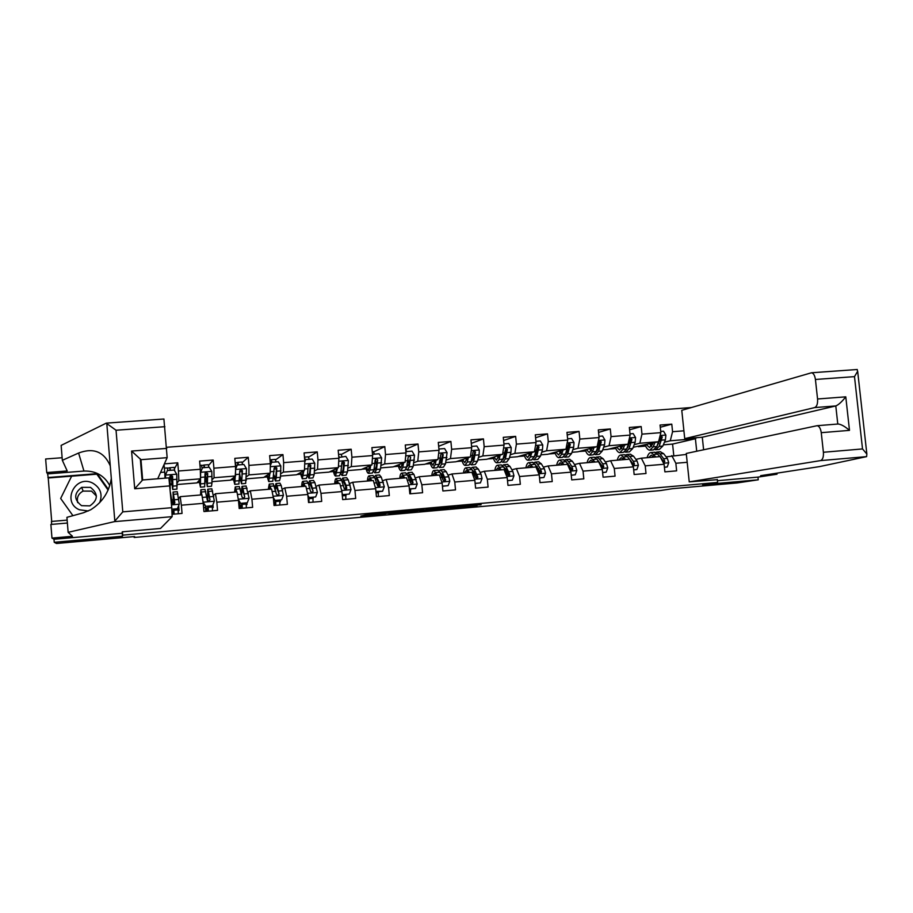 <?xml version="1.0" encoding="UTF-8"?>
<svg xmlns="http://www.w3.org/2000/svg" width="913" height="913" viewBox="0 0 913 913"><rect width="100%" height="100%" fill="white"/><g stroke="black" fill="none" stroke-linecap="round" stroke-linejoin="round"><path stroke-width="1.37" d="M392.59 512.284L367.174 514.555L360.829 516.073L385.412 513.905L376.418 514.578L388.949 513.106L379.74 513.711L392.59 512.284M481.083 504.763L461.168 506.156L450.166 508.13L477.02 505.745L454.332 507.605L481.048 504.398M67.391 523.035L50.877 524.45L51.973 538.088L53.993 539.275L54.232 542.299L56.469 543.497L134.645 536.547L134.165 537.472L660.122 490.601L672.527 488.683L736.951 482.954L758.258 479.804L757.973 477.111L717.424 480.695M54.232 542.299L122.49 536.239L122.707 535.155L717.607 482.441L702.611 484.746L758.258 479.804M423.849 509.522L395.797 512.022L388.767 513.585L416.157 511.154L423.849 509.522M429.863 508.94L455.176 506.749L446.742 508.438L419.501 510.892L429.863 508.94M717.287 479.393L717.607 482.441M691.426 407.529L166.645 447.279M122.707 535.155L122.433 531.8M660.282 427.261L671.785 424.146L660.053 425.059L660.841 432.648L641.965 434.143L641.188 426.542L629.342 427.467L630.118 435.09L611.059 436.608L610.283 428.962L598.312 429.897L599.088 437.555L579.823 439.085L579.059 431.404L566.962 432.351L567.726 440.043L548.279 441.595L547.503 433.869L535.292 434.828L536.057 442.565L516.393 444.129L515.64 436.368L503.291 437.327L504.044 445.11L484.187 446.697L483.434 438.891L470.96 439.861L471.701 447.69L451.638 449.276L450.885 441.436L438.286 442.417L439.027 450.28L418.747 451.901L418.006 444.003L405.269 445.008L406 452.905L385.514 454.537L384.772 446.605L371.899 447.61L372.63 455.564L351.916 457.208L351.185 449.23L338.175 450.257L338.906 458.246L317.964 459.912L317.245 451.889L304.086 452.916L304.816 460.962L283.646 462.64L282.939 454.583L269.643 455.621L270.351 463.701L248.964 465.402L248.256 457.287L234.812 458.349L235.52 466.463L213.904 468.186L213.197 460.038L199.616 461.099L200.312 469.271L178.457 471.005L177.761 462.811L164.386 463.861M671.785 424.146L672.573 431.712L683.905 430.81M687.192 462.298L675.848 463.268L676.636 470.857L664.892 471.861L664.105 464.261L645.229 465.858L646.005 473.493L634.147 474.509L633.371 466.863L614.289 468.483L615.065 476.152L603.082 477.179L602.306 469.499L583.042 471.131L583.818 478.846L571.709 479.884L570.933 472.158L551.463 473.813L552.239 481.562L540.005 482.612L539.241 474.851L519.565 476.518L520.33 484.301L507.97 485.374L507.206 477.567L487.337 479.245L488.09 487.086L475.593 488.158L474.84 480.306L454.754 482.018L455.507 489.882L442.885 490.977L442.143 483.08L421.84 484.803L422.593 492.723L409.834 493.819L409.092 485.887L388.584 487.622L389.315 495.588L376.43 496.695L375.688 488.717L354.963 490.475L355.693 498.475L342.672 499.594L341.941 491.582L320.988 493.362L321.707 501.397L308.548 502.538L307.818 494.469L286.648 496.273L287.367 504.364L274.048 505.505L273.329 497.402L251.931 499.217L252.639 507.343L239.183 508.507L238.476 500.358L216.838 502.196L217.545 510.367L203.941 511.542L203.234 503.348L181.356 505.197L182.052 513.426L172.18 514.27M160.562 472.432L164.717 472.101L164.078 464.534M634.227 444.642L639.819 443.239L658.593 441.721L633.188 447.302M628.532 446.069L627.745 446.263M621.627 447.792L620.874 447.986M627.824 447.735L627.163 447.792M620.943 446.001L621.821 448.203L621.091 448.283M635.893 459.387L641.348 458.178L660.133 456.603L664.105 464.261M658.593 441.721L660.841 432.648M639.819 443.239L641.965 434.143M645.229 465.858L641.348 458.178M603.698 447.13L609.062 445.727L628.03 444.197L607.636 449.39L602.74 449.789M598.072 448.603L597.17 448.831M591.533 450.303L590.745 450.52M605.365 461.944L610.58 460.745L629.559 459.159L633.371 466.863M628.03 444.197L630.118 435.09M609.062 445.727L611.059 436.608M614.289 468.483L610.58 460.745M572.873 449.641L577.986 448.249L597.148 446.697L577.895 451.809L571.983 452.289M567.304 451.17L566.277 451.444M568.902 465.881L569.541 465.733M574.528 464.534L579.504 463.336L598.666 461.738L602.306 469.499M597.148 446.697L599.088 437.555M577.986 448.249L579.823 439.085M583.042 471.131L579.504 463.336M541.729 452.186L546.602 450.782L565.957 449.219L547.857 454.263L540.918 454.834M536.216 453.772L535.144 454.081M537.7 468.574L538.453 468.38M543.372 467.148L548.108 465.961L567.464 464.34L570.933 472.158M565.957 449.219L567.726 440.043M546.602 450.782L548.279 441.595M551.463 473.813L548.108 465.961M510.264 454.765L514.886 453.362L534.447 451.775L517.523 456.74L509.534 457.39M504.821 456.409L504.147 456.614M506.179 471.313L507.057 471.074M511.908 469.796L516.381 468.609L535.942 466.977L539.241 474.851M534.447 451.775L536.057 442.565M514.886 453.362L516.393 444.129M519.565 476.518L516.381 468.609M478.48 457.367L482.851 455.952L502.607 454.354L486.891 459.239L477.819 459.981M474.326 474.087L475.331 473.813M480.112 472.466L484.324 471.279L504.09 469.636L507.206 477.567M502.607 454.354L504.044 445.11M482.851 455.952L484.187 446.697M487.337 479.245L484.324 471.279M446.377 459.992L450.474 458.577L470.435 456.957L455.952 461.761L445.795 462.583M442.531 476.803L443.284 476.586M447.986 475.171L451.946 473.984L471.918 472.318L474.84 480.306M470.435 456.957L471.701 447.69M450.474 458.577L451.638 449.276M454.754 482.018L451.946 473.984M413.931 462.663L417.766 461.225L437.932 459.593L424.705 464.306L413.429 465.231M415.541 477.91L419.215 476.723L439.393 475.034L442.143 483.08M437.932 459.593L439.027 450.28M417.766 461.225L418.747 451.901M421.84 484.803L419.215 476.723M381.155 465.368L384.704 463.907L405.087 462.252L393.149 466.885L380.732 467.901M382.741 480.683L386.153 479.485L406.536 477.773L409.092 485.887M405.087 462.252L406 452.905M384.704 463.907L385.514 454.537M388.584 487.622L386.153 479.485M348.024 468.107L351.3 466.611L371.899 464.934L361.274 469.487L347.682 470.594M349.611 483.491L352.726 482.269L373.337 480.546L375.688 488.717M371.899 464.934L372.63 455.564M351.3 466.611L351.916 457.208M354.963 490.475L352.726 482.269M314.551 470.891L317.541 469.339L338.358 467.65L329.068 472.112L314.3 473.311M316.126 486.332L318.957 485.088L339.784 483.354L341.941 491.582M338.358 467.65L338.906 458.246M317.541 469.339L317.964 459.912M320.988 493.362L318.957 485.088M280.736 473.744L283.418 472.101L304.451 470.4L296.531 474.76L280.553 476.072M282.288 489.231L284.822 487.941L305.866 486.184L307.818 494.469M304.451 470.4L304.816 460.962M283.418 472.101L283.646 462.64M286.648 496.273L284.822 487.941M246.556 476.666L248.929 474.897L270.191 473.174L263.674 477.442L246.453 478.846M248.096 492.198L250.322 490.817L271.595 489.048L273.329 497.402M270.191 473.174L270.351 463.701M248.929 474.897L248.964 465.402M251.931 499.217L250.322 490.817M212.021 479.724L214.064 477.727L235.565 475.981L230.464 480.158L211.987 481.665M213.539 495.268L215.445 493.728L236.946 491.936L238.476 500.358M235.565 475.981L235.52 466.463M214.064 477.727L213.904 468.186M216.838 502.196L215.445 493.728M177.133 483.068L178.822 480.58L200.552 478.823L196.923 482.897L177.156 484.506M178.628 498.544L180.192 496.672L201.933 494.857L203.234 503.348M200.552 478.823L200.312 469.271M178.822 480.58L178.457 471.005M181.356 505.197L180.192 496.672M165.002 478.172L164.717 472.101M134.085 536.593L134.165 537.472M673.771 455.473L672.584 444.083L695.409 438.731L670.268 440.774L664.436 442.177M658.695 443.558L658.022 443.729M651.391 445.327L650.707 445.498M672.584 444.083L663.34 444.836M651.608 445.795L650.98 445.852M696.722 451.239L695.409 438.731L696.505 437.692M666.125 456.854L686.371 454.412M638.313 446.685L645.617 446.092M608.8 449.093L615.784 448.523M578.99 451.524L585.655 450.976M548.884 453.978L555.23 453.453M518.493 456.454L524.496 455.964M487.793 458.954L493.454 458.497M456.785 461.487L462.092 461.054M425.458 464.044L430.422 463.633M393.834 466.623L398.422 466.246M361.879 469.225L366.102 468.883M329.593 471.861L333.439 471.542M296.987 474.52L300.445 474.235M264.04 477.202L267.098 476.951M230.761 479.918L233.42 479.702M197.128 482.657L199.365 482.475M205.094 482.007L206.167 481.927M170.183 484.86L171.827 484.723M670.268 440.774L672.573 431.712M675.848 463.268L671.808 455.633M170.16 483.901L171.712 483.776M174.463 468.677L177.761 462.811M178.183 511.212L179.051 510.333L178.651 505.665M171.758 499.925L173.059 499.81M171.998 510.938L173.801 510.778M178.126 510.413L179.051 510.333M212.375 507.48L213.208 507.411L212.969 504.638M205.608 508.062L208.027 507.856M212.409 507.959L213.208 507.411M208.518 465.493L213.197 460.038M198.041 481.642L199.239 481.539M205.105 481.06L206.03 480.991M246.282 504.581L247.001 504.512L246.864 502.937M239.571 505.151L241.899 504.957M246.293 504.9L247.001 504.512M242.242 462.594L248.256 457.287M232.039 478.869L233.26 478.766M279.823 501.705L280.451 501.659L280.314 500.073M273.763 502.23L275.418 502.082M279.834 501.933L280.451 501.659M275.612 459.821L282.939 454.583M265.683 476.13L266.927 476.027M313.022 498.863L313.421 497.254M308.64 457.116L317.245 451.889M298.973 473.425L300.251 473.322M345.879 496.056L346.187 494.458M345.742 489.665L345.571 487.793M343.573 465.801L343.185 461.624M341.325 454.48L351.185 449.23M331.933 470.743L333.234 470.629M378.393 493.271L378.61 491.696M375.916 462.492L375.585 458.977M373.679 451.878L384.772 446.605M364.549 468.084L365.873 467.981M410.588 490.521L410.713 488.957M405.703 449.31L418.006 444.003M396.824 465.459L398.182 465.345M442.634 487.782L442.485 486.241L448.123 485.648L449.801 481.208L448.774 476.757L446.252 471.667L444.06 469.647M438.651 446.297L450.885 441.436M428.79 462.857L430.16 462.743M471.291 443.364L483.434 438.891M460.414 460.278L461.818 460.163M503.599 440.523L515.64 436.368M491.742 457.733L493.157 457.618M535.577 437.761L547.503 433.869M522.738 455.21L524.176 455.085M529.061 454.697L529.905 454.617M560.205 452.905L560.787 452.745M567.235 435.056L579.059 431.404M553.438 452.711L554.899 452.586M559.817 452.186L560.959 452.095M590.631 450.337L591.51 450.109M598.563 432.408L610.283 428.962M583.829 450.235L585.313 450.109M590.266 449.71L591.316 449.618M620.76 447.815L621.548 447.61M629.582 429.806L641.188 426.542M613.924 447.781L615.419 447.667M620.418 447.256L621.376 447.176M650.592 445.316L651.3 445.145M643.722 445.361L645.24 445.236M650.273 444.825L651.129 444.757M122.49 536.239L122.171 532.382M399.917 511.668L392.008 513.266L408.043 511.12L399.905 511.6M439.575 508.301L426.987 509.637L439.575 508.301M167.467 468.232L170.001 467.718L170.457 470.309M172.774 489.448L176.951 489.106L176.768 474.281L174.132 470.024L167.341 470.56L165.447 475.194L165.664 478.115M165.447 475.194L165.515 478.127M174.771 471.051L174.166 467.388L170.001 467.718M165.344 475.388L167.341 470.56M170.834 475.308L172.717 489.459L172.911 486.127L172.603 476.312L170.754 475.159L169.886 476.529L170.195 489.231M167.809 470.526L167.33 467.924M170.959 475.274L171.165 477.294L172.5 477.191M170.754 475.159L172.477 476.529L172.489 486.595L171.165 477.294M172.169 513.871L173.835 513.54L173.687 509.18M171.872 509.214L177.407 508.735L179.29 504.09L177.248 491.708M177.921 507.491L178.309 513.745M171.884 509.328L177.407 508.735M170.457 492.381L172.123 503.029L173.927 504.17L174.84 502.801L173.071 492.05L173.333 504.227M173.459 504.238L173.299 494.903L174.84 502.801M173.812 509.169L174.121 514.11M172.078 512.17L173.858 512.022M99.631 502.766C102.849 494.253 100.476 487.668 92.521 483C75.22 474.224 61.365 502.333 79.408 509.774L88.344 510.972M90.501 487.371L81.691 487.348C73.782 493.431 73.736 499.537 81.542 505.665L89.851 505.882C98.205 499.936 98.421 493.762 90.501 487.371M77.673 502.607C76.578 497.494 78.392 493.648 83.106 491.091L91.54 491.114L96.413 496.033M60.657 498.452L72.926 515.674L60.657 498.452L71.625 476.187L96.824 474.189L108.111 490.098M114.342 521.654L122.787 511.862L171.747 507.696L172.146 516.655L114.342 521.654L68.133 532.325L72.481 536.285L51.973 538.088M68.133 532.325L66.923 517.329L83.448 512.775L90.718 509.751C102.37 502.401 109.24 491.947 111.318 478.389L110.279 465.87C104.059 451.718 93.503 447.438 78.598 453.042L62.335 460.312L67.208 470.96L46.734 472.557L47.624 473.893L83.95 471.051C95.705 470.72 104.322 475.582 109.788 485.625M163.906 419.01L167.159 457.664L140.967 459.684L131.575 451.068L166.737 448.397M157.732 478.754L167.159 457.664M108.305 489.642L97.28 474.109L48.229 477.99L51.699 521.437M48.229 477.99L47.624 473.893M62.13 457.733L45.65 458.988L46.734 472.557M51.664 524.382L51.425 521.46L67.151 520.113M164.899 426.691L116.042 430.228L106.239 423.164L61.137 445.407L62.335 460.312M169.909 485.887L134.713 488.763L142.633 479.976L168.905 477.853L171.747 507.696M53.993 539.275L122.022 533.272L122.274 531.811L160.528 528.444L172.146 516.655M140.545 461.556L140.967 459.684L142.656 479.976L168.905 477.853M108.407 489.425L97.2 473.642L47.91 477.533M857.045 369.525L857.661 371.271L854.488 376.635L815.423 379.466C814.818 375.403 813.506 373.166 811.486 372.778L681.771 410.325L684.727 438.651L814.693 407.575C816.884 406.57 817.843 403.706 817.557 398.981L815.423 379.466M689.235 481.87L820.502 460.609C822.716 459.775 823.686 456.991 823.4 452.266L821.255 432.671C820.604 428.425 819.223 426.097 817.101 425.698L686.268 453.453L689.235 481.87L717.321 479.667M823.4 452.266L862.523 448.934L866.859 454.035L866.62 456.626L819.44 466.623L760.643 475.662L777.02 474.212L776.906 473.162M777.02 474.212L757.973 477.111M817.557 398.981L845.78 396.835C841.809 401.834 838.476 404.87 835.794 405.943L702.302 437.224L703.615 449.767M702.302 437.224L684.727 438.651M837.837 424.031L838.26 423.997C841.295 424.408 845.039 426.531 849.489 430.365L821.255 432.671M201.647 465.55L204.101 465.025L204.683 467.604M207.388 486.606L211.485 486.264L211.976 482.931L211.827 471.485L209.214 467.239L202.492 467.776L200.632 472.375L200.461 487.165L199.091 480.455M200.632 472.375L200.232 484.324L199.296 480.227M208.837 467.273L208.232 464.694L204.101 465.025M200.461 472.58L202.492 467.776M205.105 473.117L207.308 486.606L207.708 473.493L205.904 472.341L205.014 473.71L204.66 486.823L200.54 487.165M202.15 468.403L201.453 465.231M205.277 472.808L205.459 474.532L207.513 474.372M205.904 472.341L207.502 473.721L207.08 483.764L205.459 474.532M235.474 462.88L237.859 462.355L238.567 464.911M236.901 465.562L236.056 465.63M235.543 471.028L234.755 484.346L233.135 477.967M235.155 476.312L234.527 481.528L233.431 477.727M235.531 468.962L237.266 465.014L243.919 464.489L246.51 468.711L245.665 483.445L241.637 483.787M242.664 464.591L241.888 462.046M237.266 465.014L235.531 469.339M239.742 476.666L241.523 483.787L242.424 470.709L240.667 469.556L239.765 470.925L238.909 484.004L234.858 484.335M236.262 467.159L235.28 462.56M240.667 469.556L242.15 470.937L241.877 478.184L241.306 480.968L239.811 474.977M205.733 510.972L207.959 510.607L207.924 506.259M203.051 502.173L205.802 506.316L212.524 505.745L214.384 501.123L211.839 488.843M212.273 505.882L212.512 510.801M202.88 501.054L202.663 499.628M203.177 502.07L200.871 489.745L200.495 494.983M201.75 494.88L201.1 492.598L200.769 494.96M205.802 506.316L212.524 505.745M205.619 506.453L203.085 502.344M205.003 489.414L207.274 500.062L209.043 501.203L209.967 499.833L208.449 491.411L207.73 489.185L207.559 500.746M207.776 500.963L207.959 492.027L209.967 499.833M208.118 506.236L208.369 511.154M205.745 511.383L205.482 506.224M205.676 509.294L208.061 509.089M239.663 508.062L241.74 507.708L241.808 503.36M238.35 499.685L240.61 503.348L247.263 502.778L249.089 498.19L246.065 486.013M246.179 502.995L246.362 507.89M236.775 491.947L235.246 486.903L234.573 492.13M236.284 491.993L235.463 489.733L234.949 492.107M240.61 503.348L247.263 502.778M240.37 503.485L238.487 500.438M239.297 486.572L242.059 497.129L243.794 498.27L244.718 496.9L242.926 488.558L242.025 486.344L241.306 493.009M241.648 494.447L242.253 489.174L244.718 496.9M242.071 503.337L242.265 508.244M239.663 508.461L239.366 501.865M239.628 506.384L241.922 506.19M269.358 473.721L268.468 478.743L267.189 475.137M269.906 473.368L268.696 481.562L266.824 475.388M270.328 465.128L271.675 462.286L278.248 461.761L280.827 465.961L280.462 477.328L279.492 480.672L275.532 480.991M276.148 461.932L275.247 459.41M271.675 462.286L270.316 465.698M273.809 476.643L275.395 481.003L276.331 477.67L276.787 467.958L275.064 466.794L274.151 468.164L272.804 481.219L268.821 481.55M271.355 462.549L270.282 462.902M270.043 460.152L271.264 459.718L272.097 462.252M275.064 466.794L276.434 468.186L275.943 475.411L275.167 478.195L273.923 474.931M303.196 471.097L302.055 475.993L300.605 472.523M303.858 470.731L302.271 478.789L300.149 472.774M304.805 461.202L305.718 459.581L312.223 459.068L314.78 463.245L314.163 474.577L312.965 477.91L309.073 478.229M309.29 459.296L308.252 456.808M310.306 466.395L310.078 464.66M305.718 459.581L304.771 461.989M307.464 475.422L308.902 478.252L310.078 474.908L310.774 465.219L309.096 464.066L308.172 465.436L307.487 475.114L306.334 478.458L302.431 478.777M304.976 460.768L304.737 460.095M304.474 457.208L305.33 459.867M309.096 464.066L310.352 465.459L309.655 472.672L308.685 475.456L307.647 473.63M336.669 468.46L335.288 473.276L333.667 469.898M337.456 468.084L335.505 476.061C334.717 475.833 333.918 473.87 333.131 470.161M338.837 457.493L345.844 456.397L348.378 460.551L347.511 471.85L346.084 475.194L342.261 475.502M342.09 456.694L340.926 454.229M343.539 466.052L342.866 461.533M339.408 456.911L338.894 458.212M340.72 473.562L342.067 475.513L343.471 472.181L344.418 462.526L342.774 461.362L341.839 462.731L340.914 472.386L339.533 475.73L335.687 476.038M342.364 461.579L343.927 462.765L343.014 469.955L341.85 472.74L340.994 471.736M274.014 505.106L275.155 504.832L275.338 500.507M273.352 497.653L275.053 500.404L281.626 499.845L283.429 495.28L281.17 485.374L279.926 483.217M279.732 500.13L279.869 505.003M271.07 489.083L269.244 484.095L268.285 489.322M270.442 489.14L269.461 486.914L268.764 489.277M275.053 500.404L281.626 499.845M274.733 500.552L273.421 498.418M273.227 483.764L276.456 494.23L278.168 495.371L279.093 494.001L277.038 485.716L275.966 483.536L274.973 487.884M275.395 489.357L276.183 486.355L279.093 494.001M275.669 500.472L275.806 505.357M273.866 503.451L275.418 503.314M307.921 495.531L309.119 497.505L315.636 496.946L317.416 492.404L314.882 482.578L313.444 480.443M312.942 497.3L313.022 502.15M304.999 486.252L302.899 481.311C302.237 481.288 301.826 483.034 301.655 486.538M304.257 486.321L303.116 484.118L302.226 486.492M309.119 497.505L315.636 496.946M308.742 497.653L308.001 496.432M306.814 480.991L308.206 483.137L310.5 491.354L312.189 492.495L313.113 491.137L310.797 482.92L309.541 480.763L308.423 483.776M308.925 485.328L309.758 483.559L313.113 491.137M308.457 501.534L308.503 497.254M308.914 497.642L308.993 502.492M342.101 493.431L342.843 494.629L349.28 494.081L351.026 489.562L348.241 479.804L346.609 477.704M345.593 486.481L345.593 489.688M345.81 494.492L345.833 499.331M338.575 483.456L336.201 478.56C335.425 478.549 334.923 480.284 334.683 483.776M337.707 483.525L336.406 481.345L335.345 483.719M342.843 494.629L349.28 494.081M340.047 478.241L341.645 480.352L344.19 488.512L345.856 489.653L346.769 488.295L346.118 485.374L342.774 478.013L341.576 480.181M342.181 481.836L342.98 480.797L346.769 488.295M369.799 465.835L368.179 470.583L366.387 467.296M370.689 465.459L369.982 470.012L368.396 473.356C367.505 473.139 366.627 471.211 365.771 467.559M372.515 454.366L379.1 453.761L381.623 457.892L380.516 469.145L378.861 472.489L375.106 472.797M374.558 454.126L373.257 451.673M376.407 464.934L375.403 459.182M373.611 471.382L374.889 472.82L376.521 469.476L377.697 459.855L376.088 458.691L375.152 460.061L373.988 469.681L372.378 473.025L368.612 473.333M377.697 459.855L376.03 467.262L374.672 470.047L374.01 469.533M375.939 491.354L382.581 491.24L384.293 486.743L381.257 477.065L379.431 474.988M378.267 482.463L378.153 486.675M378.336 491.719L378.302 496.535M371.808 480.683L369.16 475.833C368.281 475.833 367.688 477.567 367.368 481.048M370.815 480.763L369.366 478.606L368.122 480.98M375.985 491.913L382.581 491.24M372.926 475.525L374.718 477.613L377.514 485.705L379.157 486.834L380.07 485.488L379.363 482.578L375.665 475.296L374.421 476.94M375.14 478.652L375.871 478.07L377.195 479.827L379.5 485.67L380.07 485.488M402.587 463.222L400.739 467.924L398.776 464.694M403.592 462.834L402.747 467.33L400.944 470.674C399.951 470.469 399.004 468.574 398.079 464.968M405.886 451.638L412.025 451.148L414.525 455.267L413.178 466.475L411.307 469.818L407.62 470.127M406.696 451.57L405.669 449.276M408.933 463.37L408.065 459.593M406.159 469.065L407.381 470.149L409.218 466.794L410.633 457.208L409.058 456.055L408.111 457.413L406.719 467L404.893 470.355L401.184 470.651M410.633 457.208L408.704 464.603L406.684 467.159M409.378 488.946L415.518 488.432L417.218 483.958L413.92 474.349L411.911 472.295M410.645 478.834L410.394 482.292M410.53 488.969L410.451 493.762M404.687 477.933L401.777 473.139C400.796 473.151 400.111 474.886 399.723 478.344M403.58 478.024L401.971 475.901L400.567 478.275M409.389 489.071L415.518 488.432M405.486 472.831L407.46 474.886L410.496 482.92L412.128 484.05L413.018 482.703L412.265 479.816L408.214 472.603L406.947 473.893M407.803 475.662L408.419 475.365L409.869 477.1L412.391 482.897L413.018 482.703M435.033 460.62L432.956 465.288L430.833 462.126M436.14 460.232L435.181 464.671L433.173 468.027C432.077 467.833 431.039 465.961 430.057 462.4M438.913 449.025L444.597 448.568L447.085 452.654L445.51 463.827L443.421 467.182L439.804 467.479M441.127 461.544L440.328 458.817M438.354 466.657L439.53 467.502L441.595 464.158L443.227 454.594L441.687 453.43L440.728 454.788L439.119 464.352L437.065 467.707L433.435 468.004M434.417 460.848L434.759 461.921M443.227 454.594L442.543 454.845L441.036 461.967L439.039 464.683M442.737 475.468L442.44 477.533M437.224 475.216L434.052 470.469C432.979 470.48 432.203 472.215 431.746 475.673M436.003 475.319L434.257 473.219L432.682 475.593M442.428 486.127L448.123 485.648M437.704 470.172L439.861 472.204L443.136 480.17L444.745 481.299L445.635 479.953L442.337 471.998L440.431 469.944L439.142 470.994M440.157 472.808L442.212 474.395L444.939 480.158L445.635 479.953M467.148 458.041L464.854 462.674L462.571 459.57M468.369 457.641L467.285 462.046L465.059 465.402C463.872 465.219 462.765 463.37 461.716 459.844M471.587 446.423L476.837 446.012L479.302 450.075L479.12 454.868L477.51 461.213L475.216 464.569L471.644 464.854M472.991 459.536L472.238 457.459M470.218 464.203L471.359 464.877L473.63 461.533L475.49 452.003L473.973 450.851L473.014 452.197L471.176 461.738L468.917 465.082L465.345 465.379M466.109 458.394L466.691 459.947M475.49 452.003L474.737 452.255L473.037 459.365L471.074 462.149M475.137 483.342L480.398 482.897L482.041 478.48L480.968 474.052L478.264 469.008L475.89 467.011M474.532 472.295L474.201 473.858M469.43 472.523L466.007 467.833C464.831 467.855 463.975 469.59 463.439 473.025M468.095 472.637L466.201 470.56L464.466 472.945M475.148 483.456L480.398 482.897M469.59 467.536L471.93 469.533L475.445 477.442L477.031 478.56L477.921 477.237L474.383 469.339L472.318 467.308L471.017 468.175M472.204 470.069L474.235 471.724L477.157 477.431L477.921 477.237M498.943 455.496L496.421 460.084L493.979 457.036M500.256 455.085L499.069 459.456L496.626 462.8C495.348 462.629 494.161 460.803 493.066 457.322M503.919 443.866L508.758 443.478L511.2 447.53L510.96 452.3L509.18 458.623L506.681 461.978L503.177 462.263M504.535 457.402L503.828 455.827M501.762 461.75L502.869 462.286L505.346 458.942L507.411 449.436L505.928 448.283L502.915 459.136L500.45 462.492L496.934 462.777M497.494 455.941L498.293 457.835M507.411 449.436L506.601 449.698L504.718 456.785L502.926 459.559M507.502 480.58L512.33 480.17L513.962 475.776L512.821 471.382L509.945 466.383L507.388 464.409M506.019 469.259L505.688 470.457M501.305 469.864L497.642 465.208C496.364 465.242 495.428 466.977 494.823 470.412M499.856 469.99L497.825 467.924L495.93 470.321M507.514 480.695L512.33 480.17M501.157 464.922L503.668 466.897L507.423 474.737L508.986 475.867L509.865 474.532L506.099 466.703L503.885 464.694L502.572 465.436M503.965 467.41L505.916 469.088L509.043 474.749L509.865 474.532M530.407 452.962L527.68 457.527L525.078 454.514M531.822 452.54L530.521 456.877L527.874 460.232C526.504 460.072 525.249 458.269 524.085 454.811M535.931 441.321L540.336 440.968L542.767 445.008L542.482 449.755L540.53 456.066L537.825 459.41L534.39 459.696M535.737 455.188L535.109 454.001M532.987 459.273L534.048 459.718L536.73 456.374L539.024 446.902L537.563 445.749L534.333 456.568L531.663 459.924L528.216 460.198M528.559 453.499L529.563 455.633M529.848 453.122L530.099 453.966M539.024 446.902L538.145 447.165L536.079 454.229L534.196 456.991M539.537 477.853L543.943 477.476L545.54 473.105L544.353 468.734L541.295 463.781L538.579 461.83M537.209 466.338L536.89 467.239M532.861 467.228L528.947 462.629C527.577 462.663 526.561 464.397 525.888 467.81M531.309 467.365L529.141 465.322L527.086 467.718M539.549 477.967L543.943 477.476M532.405 462.332L535.086 464.295L539.058 472.078L540.622 473.196L541.489 471.873L540.53 469.065L537.495 464.089L535.132 462.115L533.808 462.754M535.417 464.82L540.599 472.078L541.489 471.873M561.552 450.451L558.619 454.994L555.869 452.026M563.07 450.029L561.655 454.332L558.813 457.687C557.352 457.539 556.017 455.747 554.807 452.323M567.601 438.811L571.606 438.491L574.015 442.497L573.684 447.233L571.572 453.521L568.673 456.877L565.284 457.151M566.631 452.916L566.083 452.049M563.892 456.808L564.93 457.185L567.806 453.829L570.305 444.391L568.867 443.25L565.432 454.023L562.568 457.379L559.178 457.653M559.315 451.068L560.514 453.362M560.514 450.737L560.993 452.175M570.305 444.391L569.37 444.665L567.121 451.707L565.307 454.389M571.23 475.148L575.236 474.806L576.811 470.457L575.567 466.121L572.337 461.202L569.45 459.273M568.091 463.519L567.795 464.181M564.097 464.626L559.943 460.061C558.482 460.106 557.387 461.841 556.645 465.242M562.431 464.763L560.126 462.754L557.923 465.139M571.241 475.262L575.236 474.806M563.344 459.775L566.197 461.704L570.385 469.43L571.926 470.549L572.782 469.225L571.789 466.44L568.571 461.51L566.071 459.559L564.736 460.118M566.574 462.286L571.846 469.442L572.782 469.225M561.974 464.066L561.655 464.831M592.389 447.963L589.25 452.494L586.351 449.561M593.998 447.53L592.48 451.809L589.444 455.165C587.904 455.028 586.488 453.259 585.222 449.869M598.962 436.323L602.557 436.037L604.942 440.032L604.566 444.745L602.295 451.011L599.202 454.366L595.881 454.64M597.205 450.611L596.748 450.006M594.489 454.354L595.493 454.663L598.574 451.319L601.268 441.903L599.864 440.762L596.212 451.513L593.153 454.857L589.821 455.131M589.764 448.66L591.156 451.068M590.882 448.363L591.567 450.246M601.268 441.903L600.275 442.177L597.855 449.207L596.109 451.787M602.614 472.466L606.209 472.158L607.761 467.833L606.472 463.53L603.071 458.646L600.012 456.751M595.014 462.046L590.631 457.527C589.079 457.584 587.904 459.307 587.105 462.708M593.245 462.195L590.814 460.198L588.451 462.594M602.626 472.58L606.209 472.158M593.964 457.242L596.988 459.148L601.393 466.817L602.922 467.924L603.767 466.611L602.717 463.838L599.339 458.954L596.691 457.025L595.356 457.516M597.444 459.821L602.763 466.84L603.767 466.611M592.617 461.316L592.149 462.286M622.917 445.498L619.573 450.006L616.537 447.119M624.618 445.065L622.997 449.322L619.767 452.665C618.135 452.54 616.663 450.794 615.328 447.427M629.993 433.858L633.188 433.607L635.574 437.578L635.14 442.269L632.72 448.523L629.434 451.878L626.17 452.14M624.777 451.924L625.759 452.175L629.023 448.819L631.922 439.45L630.541 438.308L626.695 449.013L623.442 452.369L620.178 452.631M619.916 446.252L621.491 448.762M631.922 439.45L630.872 439.724L626.626 449.185M622.483 446.617L622.061 445.715M633.668 469.818L636.875 469.544L638.404 465.242L637.057 460.962L633.496 456.123L630.278 454.24M625.622 459.49L621.011 455.005C619.368 455.073 618.112 456.797 617.256 460.186M623.762 459.65L621.194 457.675L618.683 460.072M633.679 469.933L636.875 469.544M632.332 464.774L633.611 465.333L634.432 464.032L633.348 461.27L629.799 456.432L627.014 454.514L625.679 454.959M623.362 459.102L623.214 459.684M628.041 457.402L633.382 464.249L634.432 464.032M624.287 454.742L627.471 456.626L629.331 459.182M622.951 458.623L622.346 459.764M630.05 460.163L632.127 464.352M653.137 443.056L649.611 447.553L646.415 444.699M654.929 442.611L653.217 446.845L649.794 450.2C648.082 450.075 646.53 448.351 645.149 445.008M660.715 431.427L663.523 431.198L665.885 435.147L665.417 439.826L662.838 446.058L659.357 449.413L656.15 449.675M654.769 449.493L655.728 449.71L659.186 446.354L662.267 437.007L661.16 437.293L656.858 446.583L653.434 449.904L650.216 450.166M649.771 443.878L651.517 446.434M650.707 443.65L651.756 446.103M652.521 444.574L651.905 443.353M662.267 437.007L660.909 435.878L659.951 437.201L656.869 446.548L653.217 446.845M664.413 467.194L667.232 466.954L668.738 462.674L667.346 458.417L663.614 453.624L660.247 451.764M655.933 456.957L651.095 452.528C649.36 452.597 648.036 454.32 647.112 457.698M653.959 457.128L651.266 455.176L648.618 457.573M664.424 467.308L667.232 466.954M663.283 462.686L664.801 461.464L663.671 458.725L659.962 453.921L657.04 452.026L655.694 452.437M653.286 456.272L653.012 457.208M658.364 455.051L659.928 456.626M654.313 452.255L657.657 454.115L659.597 456.648M652.989 455.986L652.236 457.265M660.578 457.481L663.683 461.693L664.801 461.464M661.309 458.874L662.13 460.449M376.772 513.654L376.841 514.384M376.213 513.699L376.293 514.51M416.066 510.162L416.157 511.154M413.669 510.378L413.76 511.417M446.64 507.445L446.742 508.438M444.232 507.662L444.323 508.701M176.7 474.178L165.493 475.08M164.785 473.436L166.189 473.322M177.179 485.773L172.911 486.127M170.058 479.839L169.293 479.896M177.065 479.268L172.774 479.622M170.023 470.343L169.829 467.992M171.507 504.866L179.245 504.204M173.607 494.31L177.875 493.956M178.092 509.876L173.892 510.241M174.474 499.765L178.765 499.411M171.108 500.05L171.77 499.993M172.146 513.334L173.881 513.174M114.844 521.277L111.318 478.389M110.279 465.87L106.764 423.164M116.042 430.228L122.787 511.862M134.713 488.763L131.575 451.068M83.95 471.051L78.598 453.042M862.523 448.934L854.488 376.635M845.78 396.835L849.489 430.365M866.62 456.626L820.502 460.609M837.78 424.043L835.794 405.943L814.693 407.575M211.759 471.37L200.677 472.261M205.083 483.491L200.86 483.833M200.346 470.606L201.294 470.526M211.976 482.931L207.753 483.274M205.14 477.008L200.883 477.351M212.067 476.449L207.822 476.791M204.033 467.65L203.839 465.299M246.453 468.597L235.531 469.476M239.583 480.672L235.406 481.014M239.811 471.77L242.15 471.587M246.396 480.112L242.219 480.455M239.834 474.201L235.634 474.543M246.693 473.653L242.493 473.984M237.7 464.979L237.494 462.651M203.245 502.173L214.338 501.237M208.449 491.411L212.672 491.068M212.341 506.955L208.198 507.308M205.573 507.537L203.61 507.696M201.556 491.993L205.79 491.639M209.545 496.82L213.79 496.467M202.606 497.402L206.863 497.049M205.722 510.447L208.05 510.241M238.27 499.217L249.044 498.304M242.926 488.558L247.103 488.204M246.248 504.056L242.139 504.41M239.537 504.627L238.852 504.684M236.113 489.117L240.29 488.775M244.228 493.91L248.427 493.568M237.414 494.492L241.58 494.138M239.663 507.525L241.854 507.343M280.759 465.858L270.305 466.691M273.717 477.876L269.575 478.218M274.185 469.008L276.422 468.837M280.462 477.328L276.331 477.67M274.174 471.428L270.214 471.747M280.953 470.88L276.799 471.211M271.047 462.765L270.807 460.015M314.723 463.142L304.702 463.941M307.487 475.114L303.401 475.456M308.206 466.281L310.26 466.109M314.163 474.577L310.078 474.908M308.138 468.689L304.508 468.974M314.848 468.141L310.74 468.472M348.321 460.449L338.734 461.213M340.914 472.386L336.863 472.717M341.861 463.576L343.128 463.473M347.511 471.85L343.471 472.181M341.759 465.972L338.438 466.235M348.389 465.436L344.327 465.767M273.101 496.261L283.384 495.394M277.038 485.716L281.17 485.374M279.789 501.191L275.726 501.534M270.294 486.275L274.425 485.933M278.556 491.034L282.71 490.692M272.12 491.571L275.931 491.251M273.968 504.581L275.315 504.467M307.555 493.351L317.37 492.518M310.797 482.92L314.882 482.578M312.999 498.35L308.971 498.692M304.12 483.468L308.206 483.137M312.508 488.193L316.628 487.839M306.46 488.695L309.918 488.409M341.645 490.464L350.991 489.676M344.201 480.147L348.241 479.804M345.856 495.542L342.329 495.839M337.582 480.695L341.645 480.352M346.118 485.374L350.181 485.031M340.435 485.842L343.539 485.579M381.566 457.79L372.401 458.52M373.988 469.681L369.982 470.012M380.516 469.145L376.521 469.476M375.015 463.279L372.013 463.53M381.588 462.754L377.56 463.074M375.369 487.61L384.259 486.857M377.252 477.396L381.257 477.065M378.381 492.758L376.088 492.952M370.712 477.944L374.718 477.613M379.363 482.578L383.392 482.247M374.056 483.023L376.818 482.794M414.456 455.165L405.714 455.861M406.719 467L402.747 467.33M413.178 466.475L409.218 466.794M407.928 460.62L405.224 460.837M414.434 460.095L410.451 460.414M408.75 484.78L417.173 484.073M409.96 474.68L413.92 474.349M410.576 490.007L409.492 490.098M403.489 475.216L407.46 474.886M412.265 479.816L416.248 479.485M407.312 480.238L409.754 480.033M447.016 452.551L438.685 453.225M439.119 464.352L435.181 464.671M445.51 463.827L441.595 464.158M440.511 457.995L438.103 458.189M446.936 457.47L442.999 457.79M441.766 481.996L449.755 481.311M442.337 471.998L446.252 471.667M435.935 472.523L439.861 472.204M444.836 477.088L448.774 476.757M440.226 477.476L442.337 477.294M479.245 449.983L471.302 450.611M471.176 461.738L467.285 462.046M477.51 461.213L473.63 461.533M472.751 455.393L470.629 455.564M479.12 454.868L475.216 455.188M474.44 479.222L482.007 478.583M474.383 469.339L478.264 469.008M468.038 469.864L471.93 469.533M477.065 474.383L480.968 474.052M472.797 474.737L474.589 474.589M511.143 447.427L503.588 448.032M502.915 459.136L499.069 459.456M509.18 458.623L505.346 458.942M504.661 452.814L502.823 452.962M510.96 452.3L507.103 452.608M506.783 476.483L513.916 475.89M506.099 466.703L509.945 466.383M499.822 467.216L503.668 466.897M508.963 471.713L512.821 471.382M505.037 472.032L506.521 471.918M542.71 444.905L535.543 445.476M534.333 456.568L530.521 456.877M540.53 456.066L536.73 456.374M536.239 450.257L534.687 450.383M542.482 449.755L538.659 450.063M538.784 473.779L545.506 473.208M537.495 464.089L541.295 463.781M531.286 464.614L535.086 464.295M540.53 469.065L544.353 468.734M536.935 469.362L538.111 469.259M573.957 442.406L567.167 442.942M565.432 454.023L561.655 454.332M571.572 453.521L567.806 453.829M567.509 447.735L566.22 447.838M573.684 447.233L569.895 447.541M570.465 471.097L576.776 470.56M568.571 461.51L572.337 461.202M562.419 462.024L566.197 461.704M571.789 466.44L575.567 466.121M568.514 466.714L569.392 466.634M604.885 439.929L598.471 440.443M596.212 451.513L592.48 451.809M602.295 451.011L598.574 451.319M598.449 445.236L597.444 445.316M604.566 444.745L600.822 445.042M601.815 468.449L607.727 467.947M599.339 458.954L603.071 458.646M593.256 459.467L596.988 459.148M602.717 463.838L606.472 463.53M599.773 464.089L600.355 464.044M635.505 437.475L629.456 437.966M626.695 449.013L622.997 449.322M632.72 448.523L629.023 448.819M629.091 442.759L628.338 442.816M635.14 442.269L631.431 442.565M632.846 465.824L638.37 465.356M629.799 456.432L633.496 456.123M623.773 456.934L627.471 456.626M633.348 461.27L637.057 460.962M665.828 435.056L660.133 435.512M662.838 446.058L659.186 446.354M665.417 439.826L661.742 440.123M663.568 463.222L668.704 462.788M659.962 453.921L663.614 453.624M653.993 454.423L657.657 454.115M663.671 458.725L667.346 458.417M167.353 467.924L164.386 468.164M177.316 491.696L173.071 492.05M83.106 491.091L81.691 487.348M142.12 480.455L140.317 458.84M106.581 423.107L163.952 419.01M817.101 425.698L838.26 423.997M811.486 372.778L857.296 369.503M866.859 454.035L857.661 371.271M201.488 465.231L199.981 465.345M241.945 462.035L237.859 462.355M211.93 488.832L207.73 489.185M205.083 489.402L200.871 489.745M246.179 486.001L242.025 486.344M239.4 486.561L235.246 486.903M275.304 459.399L271.264 459.718M308.332 456.797L304.463 457.105M341.017 454.218L338.552 454.412M280.074 483.205L275.966 483.536M273.364 483.753L269.244 484.095M313.604 480.432L309.541 480.763M306.973 480.98L302.899 481.311M346.803 477.682L342.774 478.013M340.229 478.229L336.201 478.56M373.36 451.661L372.276 451.752M379.648 474.965L375.665 475.296M373.143 475.502L369.16 475.833M412.151 472.283L408.214 472.603M405.726 472.808L401.777 473.139M444.334 469.624L440.431 469.944M437.966 470.149L434.052 470.469M476.187 466.988L472.318 467.308M469.875 467.502L466.007 467.833M507.708 464.375L503.885 464.694M501.465 464.9L497.642 465.208M538.921 461.795L535.132 462.115M532.736 462.309L528.947 462.629M569.815 459.239L566.071 459.559M563.698 459.753L559.943 460.061M600.4 456.717L596.691 457.025M594.352 457.219L590.631 457.527M630.689 454.206L627.014 454.514M624.697 454.708L621.011 455.005M660.67 451.73L657.04 452.026M654.735 452.22L651.095 452.528"/></g></svg>
